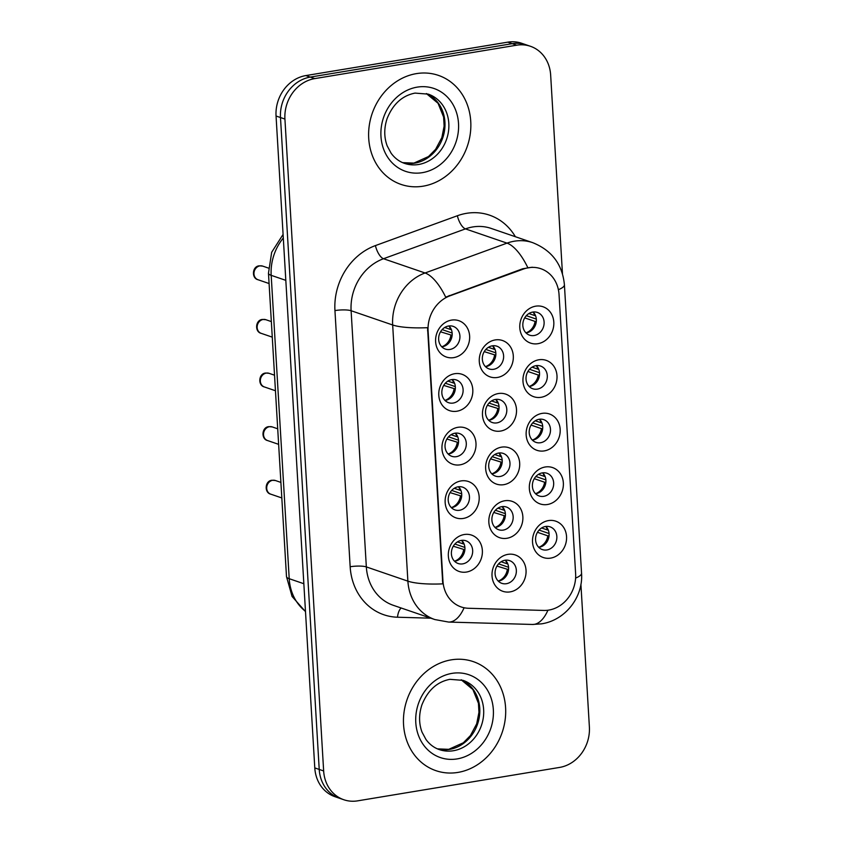 <?xml version="1.0" encoding="UTF-8"?>
<svg xmlns="http://www.w3.org/2000/svg" width="843" height="843" viewBox="0 0 843 843"><rect width="100%" height="100%" fill="white"/><g stroke="black" fill="none" stroke-linecap="round" stroke-linejoin="round"><path stroke-width="1.26" d="M463.281 518.445A19.21 16.765 -71.1 0 1 445.157 502.491A19.21 16.765 -71.1 0 1 461.058 480.921A19.21 16.765 -71.1 0 1 479.172 496.864A19.21 16.765 -71.1 0 1 463.281 518.445M458.149 486.811A12.002 10.485 108.9 0 0 448.318 497.697A12.002 10.485 108.9 0 0 454.946 509.899A12.002 10.485 108.9 0 0 459.54 510.268A12.002 10.485 108.9 0 0 469.372 499.383A12.002 10.485 108.9 0 0 462.744 487.18A12.002 10.485 108.9 0 0 458.149 486.811M460.099 464.83A19.21 16.765 -71.1 0 1 441.974 448.887A19.21 16.765 -71.1 0 1 457.865 427.317A19.21 16.765 -71.1 0 1 475.989 443.26A19.21 16.765 -71.1 0 1 460.099 464.83M454.967 433.207A12.002 10.485 108.9 0 0 445.136 444.092A12.002 10.485 108.9 0 0 451.764 456.295A12.002 10.485 108.9 0 0 456.358 456.664A12.002 10.485 108.9 0 0 466.179 445.778A12.002 10.485 108.9 0 0 459.551 433.576A12.002 10.485 108.9 0 0 454.967 433.207M456.917 411.226A19.21 16.765 -71.1 0 1 438.792 395.283A19.21 16.765 -71.1 0 1 454.683 373.712A19.21 16.765 -71.1 0 1 472.807 389.656A19.21 16.765 -71.1 0 1 456.917 411.226M451.774 379.603A12.002 10.485 108.9 0 0 441.953 390.488A12.002 10.485 108.9 0 0 448.581 402.691A12.002 10.485 108.9 0 0 453.165 403.059A12.002 10.485 108.9 0 0 462.997 392.174A12.002 10.485 108.9 0 0 456.369 379.972A12.002 10.485 108.9 0 0 451.774 379.603M453.724 357.622A19.21 16.765 -71.1 0 1 435.61 341.678A19.21 16.765 -71.1 0 1 451.5 320.108A19.21 16.765 -71.1 0 1 469.625 336.051A19.21 16.765 -71.1 0 1 453.724 357.622M448.592 325.999A12.002 10.485 108.9 0 0 438.76 336.884A12.002 10.485 108.9 0 0 445.389 349.086A12.002 10.485 108.9 0 0 449.983 349.445A12.002 10.485 108.9 0 0 459.814 338.57A12.002 10.485 108.9 0 0 453.186 326.367A12.002 10.485 108.9 0 0 448.592 325.999M466.464 572.049A19.21 16.765 -71.1 0 1 448.35 556.095A19.21 16.765 -71.1 0 1 464.24 534.525A19.21 16.765 -71.1 0 1 482.365 550.468A19.21 16.765 -71.1 0 1 466.464 572.049M461.332 540.416A12.002 10.485 108.9 0 0 451.5 551.301A12.002 10.485 108.9 0 0 458.128 563.503A12.002 10.485 108.9 0 0 462.723 563.872A12.002 10.485 108.9 0 0 472.554 552.987A12.002 10.485 108.9 0 0 465.926 540.784A12.002 10.485 108.9 0 0 461.332 540.416M506.97 538.277A19.21 16.765 -71.1 0 1 488.845 522.333A19.21 16.765 -71.1 0 1 504.736 500.763A19.21 16.765 -71.1 0 1 522.86 516.706A19.21 16.765 -71.1 0 1 506.97 538.277M501.827 506.654A12.002 10.485 108.9 0 0 492.006 517.539A12.002 10.485 108.9 0 0 498.634 529.731A12.002 10.485 108.9 0 0 503.229 530.099A12.002 10.485 108.9 0 0 513.05 519.214A12.002 10.485 108.9 0 0 506.422 507.022A12.002 10.485 108.9 0 0 501.827 506.654M503.787 484.672A19.21 16.765 -71.1 0 1 485.663 468.729A19.21 16.765 -71.1 0 1 501.553 447.148A19.21 16.765 -71.1 0 1 519.678 463.102A19.21 16.765 -71.1 0 1 503.787 484.672M498.645 453.049A12.002 10.485 108.9 0 0 488.814 463.935A12.002 10.485 108.9 0 0 495.452 476.126A12.002 10.485 108.9 0 0 500.036 476.495A12.002 10.485 108.9 0 0 509.867 465.61A12.002 10.485 108.9 0 0 503.239 453.418A12.002 10.485 108.9 0 0 498.645 453.049M500.594 431.068A19.21 16.765 -71.1 0 1 482.481 415.125A19.21 16.765 -71.1 0 1 498.371 393.544A19.21 16.765 -71.1 0 1 516.496 409.498A19.21 16.765 -71.1 0 1 500.594 431.068M495.463 399.445A12.002 10.485 108.9 0 0 485.631 410.33A12.002 10.485 108.9 0 0 492.259 422.522A12.002 10.485 108.9 0 0 496.854 422.891A12.002 10.485 108.9 0 0 506.685 412.006A12.002 10.485 108.9 0 0 500.057 399.814A12.002 10.485 108.9 0 0 495.463 399.445M497.412 377.464A19.21 16.765 -71.1 0 1 479.288 361.521A19.21 16.765 -71.1 0 1 495.189 339.94A19.21 16.765 -71.1 0 1 513.303 355.883A19.21 16.765 -71.1 0 1 497.412 377.464M492.28 345.841A12.002 10.485 108.9 0 0 482.449 356.726A12.002 10.485 108.9 0 0 489.077 368.918A12.002 10.485 108.9 0 0 493.671 369.287A12.002 10.485 108.9 0 0 503.503 358.401A12.002 10.485 108.9 0 0 496.875 346.199A12.002 10.485 108.9 0 0 492.28 345.841M510.152 591.881A19.21 16.765 -71.1 0 1 492.027 575.938A19.21 16.765 -71.1 0 1 507.918 554.367A19.21 16.765 -71.1 0 1 526.043 570.311A19.21 16.765 -71.1 0 1 510.152 591.881M505.02 560.258A12.002 10.485 108.9 0 0 495.189 571.143A12.002 10.485 108.9 0 0 501.817 583.335A12.002 10.485 108.9 0 0 506.411 583.704A12.002 10.485 108.9 0 0 516.243 572.818A12.002 10.485 108.9 0 0 509.604 560.627A12.002 10.485 108.9 0 0 505.02 560.258M547.465 504.504A19.21 16.765 -71.1 0 1 529.341 488.561A19.21 16.765 -71.1 0 1 545.242 466.99A19.21 16.765 -71.1 0 1 563.356 482.934A19.21 16.765 -71.1 0 1 547.465 504.504M542.334 472.881A12.002 10.485 108.9 0 0 532.502 483.766A12.002 10.485 108.9 0 0 539.13 495.969A12.002 10.485 108.9 0 0 543.724 496.337A12.002 10.485 108.9 0 0 553.556 485.452A12.002 10.485 108.9 0 0 546.928 473.25A12.002 10.485 108.9 0 0 542.334 472.881M544.283 450.9A19.21 16.765 -71.1 0 1 526.158 434.956A19.21 16.765 -71.1 0 1 542.049 413.386A19.21 16.765 -71.1 0 1 560.173 429.329A19.21 16.765 -71.1 0 1 544.283 450.9M539.151 419.277A12.002 10.485 108.9 0 0 529.32 430.162A12.002 10.485 108.9 0 0 535.948 442.364A12.002 10.485 108.9 0 0 540.542 442.733A12.002 10.485 108.9 0 0 550.374 431.848A12.002 10.485 108.9 0 0 543.735 419.645A12.002 10.485 108.9 0 0 539.151 419.277M541.101 397.295A19.21 16.765 -71.1 0 1 522.976 381.352A19.21 16.765 -71.1 0 1 538.867 359.782A19.21 16.765 -71.1 0 1 556.991 375.725A19.21 16.765 -71.1 0 1 541.101 397.295M535.958 365.672A12.002 10.485 108.9 0 0 526.137 376.558A12.002 10.485 108.9 0 0 532.765 388.76A12.002 10.485 108.9 0 0 537.36 389.118A12.002 10.485 108.9 0 0 547.181 378.244A12.002 10.485 108.9 0 0 540.553 366.041A12.002 10.485 108.9 0 0 535.958 365.672M537.918 343.691A19.21 16.765 -71.1 0 1 519.794 327.748A19.21 16.765 -71.1 0 1 535.684 306.178A19.21 16.765 -71.1 0 1 553.809 322.121A19.21 16.765 -71.1 0 1 537.918 343.691M532.776 312.068A12.002 10.485 108.9 0 0 522.945 322.953A12.002 10.485 108.9 0 0 529.583 335.156A12.002 10.485 108.9 0 0 534.167 335.514A12.002 10.485 108.9 0 0 543.998 324.639A12.002 10.485 108.9 0 0 537.37 312.437A12.002 10.485 108.9 0 0 532.776 312.068M550.648 558.119A19.21 16.765 -71.1 0 1 532.534 542.165A19.21 16.765 -71.1 0 1 548.424 520.595A19.21 16.765 -71.1 0 1 566.549 536.538A19.21 16.765 -71.1 0 1 550.648 558.119M545.516 526.485A12.002 10.485 108.9 0 0 535.684 537.37A12.002 10.485 108.9 0 0 542.323 549.573A12.002 10.485 108.9 0 0 546.907 549.942A12.002 10.485 108.9 0 0 556.738 539.056A12.002 10.485 108.9 0 0 550.11 526.854A12.002 10.485 108.9 0 0 545.516 526.485M458.55 486.759A12.002 10.485 -71.1 0 1 461.068 499.067A12.002 10.485 -71.1 0 1 451.785 507.602A12.002 10.485 -71.1 0 1 451.384 507.665M455.368 433.154A12.002 10.485 -71.1 0 1 457.886 445.462A12.002 10.485 -71.1 0 1 448.602 453.998A12.002 10.485 -71.1 0 1 448.191 454.061M452.185 379.55A12.002 10.485 -71.1 0 1 454.704 391.858A12.002 10.485 -71.1 0 1 445.41 400.393A12.002 10.485 -71.1 0 1 445.009 400.457M448.992 325.946A12.002 10.485 -71.1 0 1 451.521 338.254A12.002 10.485 -71.1 0 1 442.227 346.789A12.002 10.485 -71.1 0 1 441.827 346.852M461.732 540.363A12.002 10.485 -71.1 0 1 464.261 552.671A12.002 10.485 -71.1 0 1 454.967 561.206A12.002 10.485 -71.1 0 1 454.567 561.269M502.238 506.59A12.002 10.485 -71.1 0 1 504.757 518.898A12.002 10.485 -71.1 0 1 495.463 527.444A12.002 10.485 -71.1 0 1 495.062 527.497M499.045 452.986A12.002 10.485 -71.1 0 1 501.574 465.294A12.002 10.485 -71.1 0 1 492.28 473.84A12.002 10.485 -71.1 0 1 491.88 473.892M495.863 399.382A12.002 10.485 -71.1 0 1 498.392 411.69A12.002 10.485 -71.1 0 1 489.098 420.236A12.002 10.485 -71.1 0 1 488.698 420.288M492.681 345.778A12.002 10.485 -71.1 0 1 495.199 358.085A12.002 10.485 -71.1 0 1 485.916 366.621A12.002 10.485 -71.1 0 1 485.515 366.684M505.421 560.195A12.002 10.485 -71.1 0 1 507.939 572.502A12.002 10.485 -71.1 0 1 498.656 581.048A12.002 10.485 -71.1 0 1 498.245 581.101M542.734 472.828A12.002 10.485 -71.1 0 1 545.252 485.136A12.002 10.485 -71.1 0 1 535.969 493.671A12.002 10.485 -71.1 0 1 535.568 493.735M539.552 419.224A12.002 10.485 -71.1 0 1 542.07 431.532A12.002 10.485 -71.1 0 1 532.787 440.067A12.002 10.485 -71.1 0 1 532.376 440.13M536.369 365.62A12.002 10.485 -71.1 0 1 538.888 377.927A12.002 10.485 -71.1 0 1 529.594 386.463A12.002 10.485 -71.1 0 1 529.193 386.526M533.176 312.015A12.002 10.485 -71.1 0 1 535.705 324.313A12.002 10.485 -71.1 0 1 526.411 332.859A12.002 10.485 -71.1 0 1 526.011 332.911M545.916 526.432A12.002 10.485 -71.1 0 1 548.445 538.74A12.002 10.485 -71.1 0 1 539.151 547.276A12.002 10.485 -71.1 0 1 538.751 547.339M523.503 269.033A32.424 28.304 -71.1 0 1 528.466 267.726A32.424 28.304 -71.1 0 1 540.858 268.717A32.424 28.304 -71.1 0 1 559.046 294.639L575.621 573.683A32.424 28.304 -71.1 0 1 543.788 610.437L468.529 608.277A32.424 28.304 -71.1 0 1 461.142 606.939A32.424 28.304 -71.1 0 1 442.954 581.027L428.096 330.92A32.424 28.304 -71.1 0 1 449.962 295.819L523.503 269.033L522.702 268.759L532.291 267.22M416.4 73.626A57.63 50.306 108.9 0 0 369.213 125.87A57.63 50.306 108.9 0 0 401.047 184.417A57.63 50.306 108.9 0 0 423.081 186.187A57.63 50.306 108.9 0 0 470.257 133.942A57.63 50.306 108.9 0 0 438.434 75.385A57.63 50.306 108.9 0 0 416.4 73.626A57.63 50.306 108.9 0 0 369.213 125.87A57.63 50.306 108.9 0 0 401.047 184.417A57.63 50.306 108.9 0 0 423.081 186.187A57.63 50.306 108.9 0 0 470.257 133.942A57.63 50.306 108.9 0 0 438.434 75.385A57.63 50.306 108.9 0 0 416.4 73.626M451.226 659.858A57.63 50.306 108.9 0 0 404.05 712.103A57.63 50.306 108.9 0 0 435.873 770.65A57.63 50.306 108.9 0 0 457.907 772.42A57.63 50.306 108.9 0 0 505.094 720.175A57.63 50.306 108.9 0 0 473.271 661.618A57.63 50.306 108.9 0 0 451.226 659.858A57.63 50.306 108.9 0 0 404.05 712.103A57.63 50.306 108.9 0 0 435.873 770.65A57.63 50.306 108.9 0 0 457.907 772.42A57.63 50.306 108.9 0 0 505.094 720.175A57.63 50.306 108.9 0 0 473.271 661.618A57.63 50.306 108.9 0 0 451.226 659.858M562.46 273.733L550.658 75.09A36.017 31.444 108.9 0 0 530.458 46.291L521.596 43.246A36.017 31.444 108.9 0 0 507.813 42.15L305.851 75.575A36.017 31.444 108.9 0 0 276.051 116.018L314.787 767.91L319.223 769.438A36.017 31.444 108.9 0 0 339.423 798.226A36.017 31.444 108.9 0 1 319.223 769.438L280.487 117.546L319.223 769.438L323.649 770.955A36.017 31.444 108.9 0 0 343.849 799.754A36.017 31.444 108.9 0 0 357.632 800.85L559.583 767.425A36.017 31.444 108.9 0 0 589.383 726.982L580.911 584.336M305.851 75.575L310.287 77.092A36.017 31.444 108.9 0 0 280.487 117.546A36.017 31.444 108.9 0 1 310.287 77.092L512.249 43.667L310.287 77.092L314.724 78.61A36.017 31.444 108.9 0 0 284.923 119.063L323.649 770.955M526.021 44.774A36.017 31.444 108.9 0 0 512.249 43.667A36.017 31.444 108.9 0 1 526.021 44.774M464.093 607.75A42.024 19.789 91.6 0 1 448.624 622.06L434.83 619.552A48.03 41.929 -71.1 0 1 407.886 581.154A42.024 8.725 176.6 0 0 442.765 583.862L427.549 327.685A42.024 8.725 -3.4 0 1 392.669 324.987A48.03 41.929 -71.1 0 1 425.062 272.984A42.024 16.755 70 0 1 445.684 297.136L522.702 268.759M530.458 46.291A36.017 31.444 108.9 0 0 516.675 45.195L314.724 78.61M314.787 767.91A36.017 31.444 108.9 0 0 334.987 796.709L343.849 799.754M541.627 527.981L547.455 529.973A13.203 11.528 108.9 0 0 545.832 526.443M547.455 529.973L548.245 529.984M549.067 533.524L539.088 530.099M538.688 547.276A13.203 11.528 108.9 0 0 547.802 535.842L537.465 532.291M549.046 535.842L547.802 535.842M508.55 569.615L496.959 566.064M498.192 581.038A13.203 11.528 108.9 0 0 507.296 569.605M508.561 567.286L498.582 563.862M501.121 561.744L506.949 563.746A13.203 11.528 108.9 0 0 505.336 560.205M506.949 563.746L507.739 563.746M464.883 547.455L454.893 544.03M464.862 549.784L453.271 546.222M454.503 561.206A13.203 11.528 108.9 0 0 463.618 549.773M457.433 541.912L463.271 543.914A13.203 11.528 108.9 0 0 461.648 540.374M463.271 543.914L464.061 543.914M538.435 474.377L544.262 476.369A13.203 11.528 108.9 0 0 542.65 472.839M544.262 476.369L545.063 476.379M545.885 479.92L535.895 476.495M535.505 493.671A13.203 11.528 108.9 0 0 544.62 482.238L534.272 478.687M545.864 482.238L544.62 482.238M535.252 420.773L541.08 422.764A13.203 11.528 108.9 0 0 539.467 419.234M541.08 422.764L541.87 422.775M542.692 426.316L532.713 422.891M532.323 440.067A13.203 11.528 108.9 0 0 541.427 428.634L531.09 425.083M542.681 428.634L541.427 428.634M532.07 367.158L537.897 369.16A13.203 11.528 108.9 0 0 536.285 365.63M537.897 369.16L538.688 369.171M539.509 372.711L529.53 369.287M529.13 386.463A13.203 11.528 108.9 0 0 538.245 375.03L527.908 371.478M539.488 375.03L538.245 375.03M528.888 313.554L534.715 315.556A13.203 11.528 108.9 0 0 533.092 312.026M534.715 315.556L535.505 315.567M536.327 319.107L526.348 315.682M525.948 332.859A13.203 11.528 108.9 0 0 535.063 321.415L524.725 317.874M536.306 321.425L535.063 321.415M505.357 516.011L493.777 512.46M494.999 527.433A13.203 11.528 108.9 0 0 504.114 516M505.379 513.682L495.399 510.257M497.939 508.139L503.766 510.141A13.203 11.528 108.9 0 0 502.154 506.601M503.766 510.141L504.557 510.141M502.175 462.407L490.594 458.855M491.817 473.829A13.203 11.528 108.9 0 0 500.932 462.396M502.196 460.078L492.217 456.653M494.757 454.535L500.584 456.537A13.203 11.528 108.9 0 0 498.961 452.997M500.584 456.537L501.374 456.537M498.993 408.802L487.402 405.251M488.634 420.225A13.203 11.528 108.9 0 0 497.749 408.792M499.014 406.474L489.024 403.049M491.564 400.931L497.402 402.933A13.203 11.528 108.9 0 0 495.779 399.392M497.402 402.933L498.192 402.933M495.81 355.198L484.219 351.636M485.452 366.621A13.203 11.528 108.9 0 0 494.556 355.188M495.832 352.869L485.842 349.445M488.382 347.327L494.209 349.329A13.203 11.528 108.9 0 0 492.597 345.788M494.209 349.329L495.01 349.329M461.701 493.85L451.711 490.426M461.679 496.169L450.088 492.618M451.321 507.602A13.203 11.528 108.9 0 0 460.426 496.169M454.251 488.308L460.078 490.299A13.203 11.528 108.9 0 0 458.466 486.769M460.078 490.299L460.879 490.31M458.508 440.246L448.529 436.822M458.487 442.564L446.906 439.013M448.139 453.998A13.203 11.528 108.9 0 0 457.243 442.564M451.068 434.703L456.895 436.695A13.203 11.528 108.9 0 0 455.283 433.165M456.895 436.695L457.686 436.706M455.325 386.642L445.346 383.217M455.304 388.96L443.724 385.409M444.946 400.393A13.203 11.528 108.9 0 0 454.061 388.96M447.886 381.099L453.713 383.091A13.203 11.528 108.9 0 0 452.09 379.561M453.713 383.091L454.503 383.101M452.143 333.038L442.154 329.613M452.122 335.356L440.531 331.805M441.764 346.789A13.203 11.528 108.9 0 0 450.879 335.356M444.704 327.484L450.531 329.487A13.203 11.528 108.9 0 0 448.908 325.956M450.531 329.487L451.321 329.497M442.954 581.027L442.406 580.838M428.096 330.92L427.549 330.73M449.962 295.819L449.161 295.545M430.836 618.182L397.506 617.224A60.032 52.403 -71.1 0 1 350.161 566.759L334.945 310.593A60.032 52.403 -71.1 0 1 375.43 245.587A12.002 4.784 -110 0 0 383.502 258.727L425.062 272.984L507.012 243.132A48.03 41.929 -71.1 0 1 514.356 241.203A48.03 41.929 -71.1 0 1 532.723 242.668L491.163 228.421A48.03 41.929 108.9 0 0 472.797 226.946A48.03 41.929 108.9 0 0 465.452 228.885L383.502 258.727A48.03 41.929 108.9 0 0 351.109 310.73L366.336 566.907A48.03 41.929 108.9 0 0 393.27 605.295L434.83 619.552M527.739 267.516A42.024 16.755 70 0 0 507.012 243.132L465.452 228.885A12.002 4.784 -110 0 1 457.38 215.745A60.032 52.403 -71.1 0 1 515.368 236.714M575.611 578.087A42.024 8.725 -3.4 0 0 581.544 573.156L564.41 284.734A42.024 8.725 176.6 0 1 558.382 289.697M350.161 566.759A12.002 2.497 -3.4 0 1 366.336 566.907L407.886 581.154L392.669 324.987L351.109 310.73A12.002 2.497 -3.4 0 0 334.945 310.593M547.929 610.216A42.024 19.789 91.6 0 1 532.491 624.463L448.624 622.06M375.43 245.587L457.38 215.745M516.675 45.195L507.813 42.15M284.923 119.063L276.051 116.018M401.173 608.014A12.002 5.648 -88.4 0 0 397.506 617.224M283.301 238.011A48.03 41.929 108.9 0 0 271.183 275.334L285.819 280.35M305.503 611.67L292.068 596.454L286.494 576.612L268.474 273.237A24.015 4.984 -3.4 0 0 271.183 275.334L289.212 578.698L303.838 583.725M286.494 576.612A24.015 4.984 -3.4 0 0 289.212 578.698A48.03 41.929 108.9 0 0 305.482 611.333M270.74 494.156C264.154 492.765 264.839 480.721 272.026 480.247L275.419 480.521A7.208 6.291 108.9 0 0 272.658 480.299A7.208 6.291 108.9 0 0 266.767 486.832A7.208 6.291 108.9 0 0 270.74 494.156L281.825 497.95M414.661 163.173A36.597 31.95 108.9 0 0 444.44 131.171A36.597 31.95 108.9 0 0 426.358 93.562L438.054 103.289L443.608 117.051L444.124 126.134L441.858 137.599L435.599 149.348L428.497 156.545L413.902 163.099L402.627 162.646A36.597 31.95 108.9 0 0 414.661 163.173M404.545 163.384A36.597 31.95 108.9 0 0 418.539 164.501A36.597 31.95 108.9 0 0 448.497 131.329A36.597 31.95 108.9 0 0 428.286 94.142L415.051 93.099C402.185 95.628 392.859 104.163 387.053 118.726C383.955 128.315 384.008 137.388 387.211 145.944L391.141 153.257C394.766 158.189 399.234 161.561 404.545 163.384M422.28 172.678A43.804 38.241 108.9 0 0 458.518 123.489A43.804 38.241 108.9 0 0 417.201 87.135A43.804 38.241 108.9 0 0 380.962 136.324A43.804 38.241 108.9 0 0 422.28 172.678M437.485 748.89A36.597 31.95 108.9 0 0 449.488 749.406A36.597 31.95 108.9 0 0 479.267 717.404A36.597 31.95 108.9 0 0 461.184 679.795L472.881 689.521L478.445 703.283L478.95 712.367L476.685 723.831L470.426 735.581L463.334 742.778L448.729 749.332L437.454 748.869M439.372 749.617A36.597 31.95 108.9 0 0 453.365 750.734A36.597 31.95 108.9 0 0 483.324 717.562A36.597 31.95 108.9 0 0 463.113 680.375L449.877 679.332C437.022 681.85 427.686 690.396 421.879 704.959C418.781 714.548 418.834 723.621 422.048 732.177L425.978 739.49C429.593 744.422 434.061 747.794 439.372 749.617M457.106 758.911A43.804 38.241 108.9 0 0 493.345 709.722A43.804 38.241 108.9 0 0 452.027 673.367A43.804 38.241 108.9 0 0 415.789 722.556A43.804 38.241 108.9 0 0 457.106 758.911M267.558 440.552C260.961 439.161 261.646 427.116 268.843 426.642L272.236 426.916A7.208 6.291 108.9 0 0 269.475 426.695A7.208 6.291 108.9 0 0 263.585 433.228A7.208 6.291 108.9 0 0 267.558 440.552L278.643 444.345M264.375 386.948C257.779 385.557 258.464 373.512 265.661 373.038L269.043 373.312A7.208 6.291 108.9 0 0 266.293 373.091A7.208 6.291 108.9 0 0 260.392 379.624A7.208 6.291 108.9 0 0 264.375 386.948L275.461 390.741M261.193 333.343C254.597 331.952 255.281 319.908 262.479 319.434L265.861 319.708A7.208 6.291 108.9 0 0 263.111 319.486A7.208 6.291 108.9 0 0 257.21 326.02A7.208 6.291 108.9 0 0 261.193 333.343L272.268 337.137M258 279.728C251.414 278.348 252.099 266.304 259.296 265.819L262.679 266.103A7.208 6.291 108.9 0 0 259.929 265.882A7.208 6.291 108.9 0 0 254.028 272.415A7.208 6.291 108.9 0 0 258 279.728L269.086 283.533M532.491 624.463L541.48 623.852C565.516 620.248 583.409 596.844 581.544 573.156M564.41 284.734C562.418 264.407 551.859 250.392 532.723 242.668M268.474 273.237L271.678 252.278L283.09 234.428M275.419 480.521L280.898 482.407M272.236 426.916L277.716 428.802M269.043 373.312L274.533 375.198M265.861 319.708L271.351 321.594M262.679 266.103L268.432 268.074"/></g></svg>
